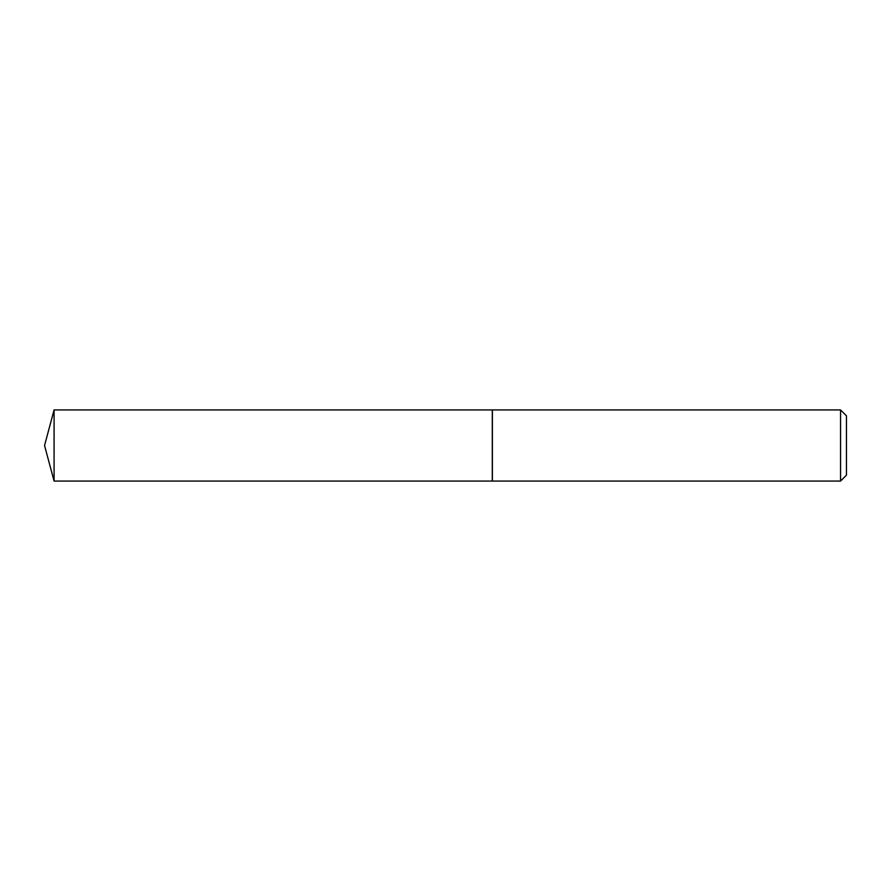 <?xml version="1.0" encoding="UTF-8"?>
<svg xmlns="http://www.w3.org/2000/svg" width="891" height="891" viewBox="0 0 891 891"><rect width="100%" height="100%" fill="white"/><g stroke="black" fill="none" stroke-linecap="round" stroke-linejoin="round"><path stroke-width="0.67" stroke-dasharray="4.46 3.34" d="M54.084 481.062L54.084 409.938M492.289 481.062L492.289 409.938M846.45 475.17L846.45 415.83M840.558 481.062L840.558 409.938M492.389 481.062L492.389 409.938M492.289 445.5L492.289 480.973L492.289 445.5"/><path stroke-width="1.34" d="M54.084 409.938L54.084 481.062L492.289 481.062L492.289 409.938L54.084 409.938L44.55 445.5L54.084 481.062M840.558 409.938L846.45 415.83L846.45 475.17L840.558 481.062L840.558 409.938L492.389 409.938L492.389 481.062L840.558 481.062"/></g></svg>
